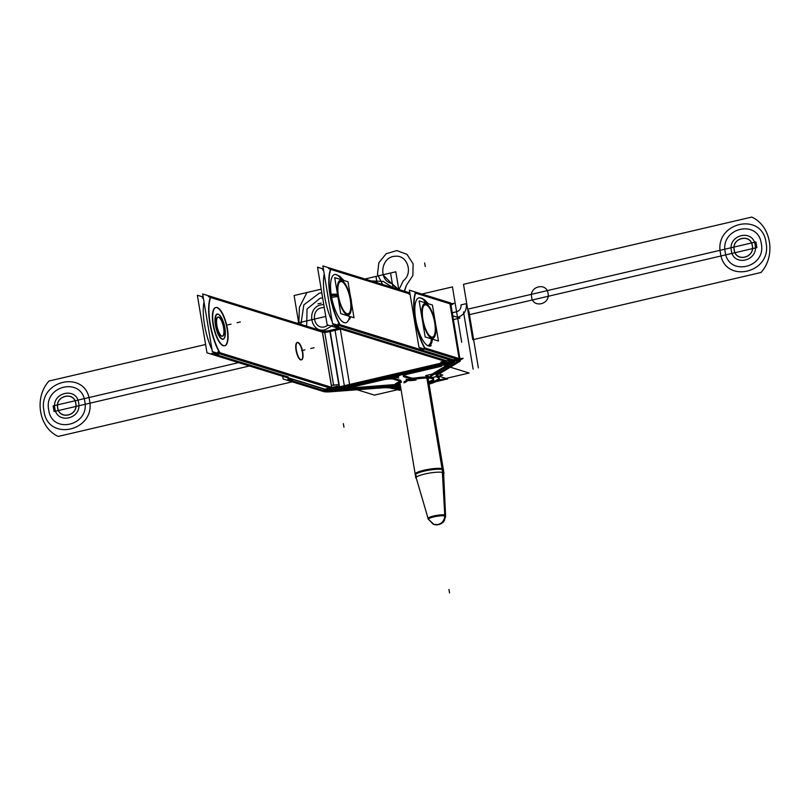 <?xml version="1.0" encoding="UTF-8"?>
<svg xmlns="http://www.w3.org/2000/svg" width="810" height="810" viewBox="0 0 810 810"><rect width="100%" height="100%" fill="white"/><g stroke="black" fill="none" stroke-linecap="round" stroke-linejoin="round"><path stroke-width="1.21" d="M427.498 378.078L442.675 468.777L427.498 378.078M442.837 469.729L443.323 472.645A14.276 2.551 -9.5 0 0 427.538 473.435A14.276 2.551 -9.5 0 0 415.834 477.961A14.276 2.551 -9.5 0 1 427.538 473.435A14.276 2.551 -9.5 0 1 443.323 472.645L442.837 469.729M416.36 478.497A14.276 2.551 -9.5 0 1 415.834 477.961A14.276 2.551 -9.5 0 0 416.36 478.497M426.89 378.078L442.685 472.453A14.276 2.551 -9.5 0 1 443.981 473.242A14.276 2.551 -9.5 0 1 443.667 473.931A14.276 2.551 -9.5 0 0 443.981 473.242A14.276 2.551 -9.5 0 0 442.685 472.453L426.89 378.078M442.361 472.382L444.811 515.929A8.748 1.559 -9.5 0 1 445.611 516.456A8.748 1.559 -9.5 0 1 445.551 516.669M442.149 468.615A14.377 2.572 -9.5 0 1 443.465 469.476L443.465 469.547M445.611 516.456L443.586 472.777M415.358 475.095A14.276 2.551 -9.5 0 1 426.465 470.63A14.276 2.551 -9.5 0 1 442.543 469.618A14.276 2.551 -9.5 0 1 443.505 470.387M415.125 474.285L415.105 474.225A14.377 2.572 -9.5 0 1 426.738 469.648A14.377 2.572 -9.5 0 1 442.797 468.818M442.979 472.524L445.206 516.051A8.748 1.559 -9.5 0 0 435.436 516.557A8.748 1.559 -9.5 0 0 428.358 519.342A8.748 1.559 -9.5 0 0 428.49 519.524M416.056 477.384L428.358 519.342M433.218 524.192A8.92 8.434 -67.5 0 0 433.249 524.202L434.606 524.637A8.92 8.07 -76.8 0 0 438.109 524.617L434.018 524.485L438.109 524.617C442.584 523.179 444.872 520 444.974 515.079C444.872 520 442.584 523.179 438.109 524.617A8.92 8.272 107.2 0 1 434.008 524.475A8.92 8.272 -72.8 0 0 438.109 524.617A8.92 8.272 -72.8 0 0 444.984 515.98A8.92 8.272 107.2 0 1 438.109 524.617A8.92 8.272 107.2 0 1 434.008 524.475L428.358 519.21L433.269 524.212A8.92 8.434 -67.5 0 0 438.109 524.617A8.92 8.272 -72.8 0 0 444.984 515.98A8.92 8.272 107.2 0 1 438.109 524.617A8.92 8.434 112.5 0 0 445.166 516.041M442.695 472.453L444.974 515.079A8.859 1.579 -9.5 0 0 433.664 516A8.859 1.579 -9.5 0 0 428.692 518.886A8.859 1.579 -9.5 0 1 433.664 516A8.859 1.579 -9.5 0 1 444.974 515.079A8.859 1.579 170.5 0 0 433.664 516A8.859 1.579 170.5 0 0 428.692 518.886C424.096 517.732 441.389 513.692 444.974 515.079L445.571 515.555C444.153 523.797 442.128 522.339 441.339 523.564L439.06 524.556L434.018 524.485M444.771 515.919A8.92 8.07 103.2 0 1 438.109 524.617A8.92 8.272 107.2 0 0 444.984 515.98M452.79 315.849L459.938 318.067L453.408 319.585M443.171 364.976L469.132 373.025L431.112 381.895M350.123 387.575L374.453 395.118L400.94 388.932M399.573 381.753A19.622 3.503 170.5 0 0 400.515 386.441A19.622 3.503 -9.5 0 1 396.151 385.925A19.622 3.503 170.5 0 0 400.515 386.441A19.622 3.503 -9.5 0 1 396.151 385.925A19.622 3.503 170.5 0 0 400.515 386.441A19.622 3.503 170.5 0 1 399.573 381.753A19.622 3.503 170.5 0 0 400.515 386.441A19.622 3.503 170.5 0 1 399.573 381.753M428.672 381.733A19.622 3.503 170.5 0 0 432.378 377.551A19.622 3.503 170.5 0 1 428.672 381.733A19.622 3.503 170.5 0 0 432.378 377.551A19.622 3.503 170.5 0 1 428.672 381.733A19.622 3.503 170.5 0 0 432.378 377.551A19.622 3.503 -9.5 0 1 428.672 381.733A19.622 3.503 170.5 0 0 432.378 377.551A19.622 3.503 -9.5 0 1 428.672 381.733A19.622 3.503 170.5 0 0 433.178 379.343M430.728 377.187A19.622 3.503 170.5 0 0 416.391 377.825A19.622 3.503 170.5 0 1 430.728 377.187A19.622 3.503 170.5 0 0 416.391 377.825A19.622 3.503 170.5 0 1 430.728 377.187L425.625 375.627L436.418 373.106L442.837 375.101L437.613 376.316A25.333 4.526 170.5 0 1 428.895 383.049A25.333 4.526 170.5 0 0 438.787 378.564M416.046 377.875A5.68 1.012 -9.5 0 1 411.358 377.986A5.68 1.012 170.5 0 0 416.046 377.875A5.68 1.012 -9.5 0 1 411.358 377.986A5.68 1.012 -9.5 0 0 416.046 377.875M411.247 377.946L403.785 375.637M403.653 375.597A8.566 1.529 -9.5 0 1 404.686 373.957A8.566 1.529 170.5 0 0 403.653 375.597A8.566 1.529 -9.5 0 1 404.686 373.957A8.566 1.529 -9.5 0 0 403.653 375.597M397.619 375.607A14.276 2.551 170.5 0 0 398.409 376.822A14.276 2.551 170.5 0 1 397.619 375.607A14.276 2.551 170.5 0 0 398.409 376.822A14.276 2.551 170.5 0 1 397.619 375.607M397.538 376.63A14.276 2.551 170.5 0 0 394.045 376.437A14.276 2.551 170.5 0 1 397.538 376.63A14.276 2.551 170.5 0 0 394.045 376.437A14.276 2.551 170.5 0 1 397.538 376.63M389.428 377.855A8.566 1.529 -9.5 0 1 393.002 378.007A8.566 1.529 -9.5 0 0 389.428 377.855M393.154 378.047L400.859 380.437M400.859 381.176A5.68 1.012 -9.5 0 1 399.806 381.662A5.68 1.012 170.5 0 0 400.859 381.176A5.68 1.012 -9.5 0 1 399.806 381.662A5.68 1.012 170.5 0 0 400.859 381.176M406.114 379.212A11.391 2.035 170.5 0 0 413.758 379.222A11.391 2.035 170.5 0 1 406.114 379.212A11.391 2.035 170.5 0 0 413.758 379.222A11.391 2.035 170.5 0 1 406.114 379.212M403.998 381.682A11.391 2.035 170.5 0 0 406.549 380.376A11.391 2.035 170.5 0 1 403.998 381.682A11.391 2.035 170.5 0 0 406.549 380.376A11.391 2.035 170.5 0 1 403.998 381.682A11.391 2.035 170.5 0 0 406.509 380.416M414.163 379.293A19.622 3.503 -9.5 0 1 433.735 379.576A19.622 3.503 -9.5 0 1 428.854 382.836A19.622 3.503 170.5 0 0 433.735 379.576A19.622 3.503 170.5 0 0 431.953 378.472M395.928 386.876A19.622 3.503 170.5 0 0 400.707 387.544A19.622 3.503 -9.5 0 1 395.027 386.056A19.622 3.503 -9.5 0 1 401.456 382.259M399.755 382.846A5.68 1.012 170.5 0 0 401.426 381.814A5.68 1.012 170.5 0 0 400.92 381.5M401.203 381.581L393.184 379.1M393.457 379.181A8.566 1.529 170.5 0 0 382.087 380.103M383.049 379.88L349.353 387.737M350.123 387.625L347.844 386.917M347.318 387.109L381.004 379.242M398.743 377.966A14.276 2.551 170.5 0 0 386.066 378.3M398.753 377.966A14.276 2.551 -9.5 0 1 397.639 377.217A14.276 2.551 -9.5 0 1 401.76 374.635M439.658 365.563L405.962 373.43M441.156 366.322L438.878 365.675M441.551 365.361L441.693 366.201L407.997 374.058M403.967 376.731A8.566 1.529 -9.5 0 1 403.269 376.275A8.566 1.529 -9.5 0 1 408.969 373.835M411.703 379.131L403.684 376.65M416.573 378.928A5.68 1.012 -9.5 0 1 411.429 379.039M416.026 380.042A11.391 2.035 -9.5 0 1 406.175 380.265M403.947 382.867A11.391 2.035 170.5 0 0 407.055 380.872A11.391 2.035 170.5 0 0 406.175 380.275M445.591 363.265A11.634 2.076 -9.5 0 0 448.598 362.445A11.634 2.076 -9.5 0 1 445.591 363.265A11.634 2.076 170.5 0 0 448.598 362.445A11.634 2.076 -9.5 0 1 445.591 363.265L337.294 388.547M338.671 328.364L330.045 330.379L339.684 387.99A5.812 1.043 170.5 0 1 331.837 388.628L322.188 331.017A5.812 1.043 170.5 0 0 330.045 330.379M339.157 386.775L329.923 331.563A5.812 1.043 -9.5 0 1 322.491 332.161L331.725 387.372L322.491 332.161A5.812 1.043 -9.5 0 0 329.923 331.563A5.812 1.043 -9.5 0 1 322.491 332.161A5.812 1.043 -9.5 0 0 329.923 331.563L339.157 386.775M340.787 329.022L330.227 331.482L340.787 329.022L330.227 331.482L340.787 329.022L330.227 331.482L328.03 330.804L322.37 332.12M442.999 360.703L443.131 361.513M446.644 361.837A5.812 1.043 -9.5 0 1 447.16 362.161A5.812 1.043 -9.5 0 1 443.192 363.842L442.999 362.738L339.501 386.886L442.999 362.738L339.501 386.886L442.999 362.738L440.802 362.05L449.884 359.934M339.36 388L338.803 384.669L331.381 385.266L331.938 388.597M331.756 387.555A5.812 1.043 170.5 0 0 339.188 386.957A5.812 1.043 170.5 0 1 331.756 387.555A5.812 1.043 170.5 0 0 339.188 386.957A5.812 1.043 170.5 0 1 331.756 387.555A5.812 1.043 170.5 0 0 339.188 386.957M333.629 385.408L324.83 332.839L333.629 385.408M324.8 332.707L324.648 331.786L324.8 332.707M334.287 389.397L212.331 351.591L202.692 293.979L322.188 331.017L202.692 293.979L212.331 351.591L334.287 389.397M331.644 387.524L220.036 352.927M210.337 297.402A35.681 11.745 -103.1 0 0 219.49 352.583A35.681 11.745 -103.1 0 1 210.337 297.402A35.681 11.745 76.9 0 0 219.49 352.583A35.681 11.745 -103.1 0 1 210.337 297.402A35.681 11.745 76.9 0 0 219.307 352.269M210.59 297.483L322.38 332.13M297.199 342.529A8.92 2.936 76.9 0 0 296.035 350.224A8.92 2.936 76.9 0 0 301.249 359.903A8.92 2.936 76.9 0 0 302.413 352.198A8.92 2.936 76.9 0 0 297.776 342.559A8.92 2.936 76.9 0 0 296.035 350.224A8.92 2.936 76.9 0 0 300.672 359.863A8.92 2.936 76.9 0 0 302.413 352.198A8.92 2.936 76.9 0 0 298.525 343.005M224.694 345.748A19.622 6.46 76.9 0 0 227.104 328.87A19.622 6.46 76.9 0 0 216.898 307.638A19.622 6.46 76.9 0 0 213.05 324.486A19.622 6.46 76.9 0 0 223.256 345.718A19.622 6.46 76.9 0 0 227.104 328.87A19.622 6.46 76.9 0 0 215.865 307.527M218.234 314.229A12.93 4.253 76.9 0 0 215.45 325.235A12.93 4.253 -103.1 0 1 217.981 314.128A12.93 4.253 -103.1 0 1 224.704 328.121A12.93 4.253 -103.1 0 1 222.173 339.228A12.93 4.253 -103.1 0 1 215.45 325.235A12.93 4.253 76.9 0 0 223.935 338.651A12.93 4.253 76.9 0 0 224.704 328.121A12.93 4.253 76.9 0 0 219.672 315.363M222.456 336.18A9.811 3.23 76.9 0 0 223.59 327.767A9.811 3.23 76.9 0 0 217.849 317.125A9.811 3.23 76.9 0 0 216.564 325.59A9.811 3.23 76.9 0 0 221.667 336.201A9.811 3.23 76.9 0 0 223.59 327.767A9.811 3.23 76.9 0 0 218.487 317.156A9.811 3.23 76.9 0 0 216.564 325.59A9.811 3.23 76.9 0 0 222.304 336.231M328.344 389.569L332.07 388.709M211.694 353.423L215.43 352.552M334.317 388.182L217.677 352.026M329.822 388.01L326.41 388.81A11.634 2.076 170.5 0 0 332.869 388.952A11.634 2.076 -9.5 0 1 326.41 388.81L329.822 388.01L326.41 388.81A11.634 2.076 170.5 0 0 332.869 388.952A11.634 2.076 -9.5 0 1 326.41 388.81A11.634 2.076 -9.5 0 0 332.869 388.952M288.238 376.974L216.078 354.608M217.667 353.241L213.941 354.112M341.709 387.565L337.304 386.198L325.974 388.841M447.606 362.86L446.816 362.617M445.277 362.141L336.98 387.403M454.835 361.169L456.536 360.774L452.132 359.407M454.45 361.24A8.566 1.529 170.5 0 1 454.633 361.493A8.566 1.529 170.5 0 1 453.863 362.313L453.721 361.432L452.729 361.665M336.251 326.572L446.593 360.774L450.006 359.974L446.593 360.774L336.251 326.572L446.593 360.774L450.006 359.974L446.593 360.774L336.251 326.572L446.593 360.774L450.006 359.974M452.385 360.713A11.634 2.076 -9.5 0 1 449.064 362.293A11.634 2.076 170.5 0 0 452.385 360.713A11.634 2.076 -9.5 0 1 449.064 362.293A11.634 2.076 -9.5 0 0 452.385 360.713M443.323 362.657A5.812 1.043 170.5 0 0 446.259 361.716A5.812 1.043 170.5 0 1 443.323 362.657A5.812 1.043 170.5 0 0 446.259 361.716A5.812 1.043 170.5 0 1 443.323 362.657M335.603 324.516L331.877 325.387M337.851 323.99L454.491 360.146M452.243 360.673L448.517 361.533M334.429 326.005L337.851 325.205L334.429 326.005M340.22 324.891L451.94 359.518M327.159 324.8L317.52 267.189L323.382 269.011L317.52 267.189L327.159 324.8L449.115 362.607L327.159 324.8M324.213 273.952A35.681 11.745 76.9 0 0 332.201 321.671A35.681 11.745 -103.1 0 1 324.213 273.952A35.681 11.745 76.9 0 0 332.201 321.671A35.681 11.745 -103.1 0 1 324.213 273.952A35.681 11.745 76.9 0 0 332.201 321.671M333.224 323.777A35.681 11.745 76.9 0 0 333.831 324.932A35.681 11.745 -103.1 0 1 333.224 323.777A35.681 11.745 76.9 0 0 333.831 324.932A35.681 11.745 76.9 0 1 333.224 323.777M442.645 360.602L442.807 361.584M409.992 293.827L328.587 268.596M323.514 269.781L322.603 269.993M409.9 293.969L330.763 269.447M332.515 323.554L322.876 265.943L409.84 292.906L322.876 265.943L332.515 323.554L454.471 361.361L332.515 323.554M330.51 269.365A35.681 11.745 76.9 0 0 339.663 324.547A35.681 11.745 76.9 0 1 330.51 269.365A35.681 11.745 76.9 0 0 339.663 324.547A35.681 11.745 76.9 0 1 330.51 269.365A35.681 11.745 76.9 0 0 335.218 314.867M349.626 319.14L350.73 316.74L347.065 322.157A24.756 8.151 -103.1 0 1 331.391 295.873A7.604 1.367 -9.5 0 1 337.719 295.62A7.604 1.367 170.5 0 0 331.391 295.873A24.756 8.151 -103.1 0 0 340.939 320.213A24.756 8.151 -103.1 0 0 349.596 316.386A24.756 8.151 -103.1 0 1 340.939 320.213A24.756 8.151 -103.1 0 1 331.391 295.873A24.756 8.151 -103.1 0 1 332.444 276.281A24.756 8.151 -103.1 0 1 341.557 279.754A24.756 8.151 -103.1 0 0 332.444 276.281A24.756 8.151 -103.1 0 0 331.391 295.873A24.756 8.151 -103.1 0 1 335.958 274.539M451.99 360.592A11.634 2.076 -9.5 0 1 452.901 361.209A11.634 2.076 -9.5 0 1 445.247 364.49M447.667 363.933L339.37 389.195M326.47 389.873A11.634 2.076 170.5 0 0 341.79 388.628M328.941 390.643L206.985 352.836L197.346 295.225L203.199 297.037L197.346 295.225L206.985 352.836L328.941 390.643M213.658 352.957A35.681 11.745 -103.1 0 1 213.05 351.813A35.681 11.745 -103.1 0 0 213.658 352.957A35.681 11.745 -103.1 0 1 213.05 351.813A35.681 11.745 -103.1 0 0 213.658 352.957M212.007 349.677A35.681 11.745 -103.1 0 1 204.029 302.019A35.681 11.745 -103.1 0 0 212.007 349.677A35.681 11.745 -103.1 0 1 204.029 302.019A35.681 11.745 -103.1 0 0 212.007 349.677M202.429 298.019L203.33 297.817M208.403 296.632L325.043 332.788M327.716 332.009L340.666 328.992M210.904 296.693A35.681 11.745 76.9 0 0 220.431 353.585M219.49 353.808L214.447 354.983M216.786 324.921A9.811 3.23 76.9 0 0 222.618 336.16A9.811 3.23 76.9 0 0 223.793 327.098M223.995 328.293A9.811 3.23 76.9 0 0 218.163 317.054A9.811 3.23 76.9 0 0 216.989 326.116M296.45 350.7A8.92 2.936 -103.1 0 1 297.513 342.448A8.92 2.936 -103.1 0 1 302.818 352.674M302.636 351.58A8.92 2.936 -103.1 0 1 301.563 359.822A8.92 2.936 -103.1 0 1 296.268 349.606M334.631 326.946L339.663 325.772M340.605 325.559A35.681 11.745 -103.1 0 1 331.087 268.657M350.264 299.538A16.524 5.437 -103.1 0 1 347.034 313.713A16.524 5.437 -103.1 0 1 338.438 295.842A16.524 5.437 -103.1 0 1 341.678 281.657A16.524 5.437 -103.1 0 1 350.264 299.538A16.524 5.437 -103.1 0 1 347.034 313.713A16.524 5.437 -103.1 0 1 338.438 295.842A16.524 5.437 -103.1 0 1 341.678 281.657A16.524 5.437 -103.1 0 1 350.264 299.538A16.524 5.437 -103.1 0 1 347.034 313.713A16.524 5.437 -103.1 0 1 338.438 295.842A16.524 5.437 -103.1 0 1 341.678 281.657A16.524 5.437 -103.1 0 1 350.264 299.538A16.524 5.437 -103.1 0 1 347.034 313.713A16.524 5.437 -103.1 0 1 338.438 295.842A16.524 5.437 -103.1 0 1 341.678 281.657A16.524 5.437 -103.1 0 1 350.264 299.538A16.524 5.437 -103.1 0 1 347.034 313.713A16.524 5.437 -103.1 0 1 338.438 295.842A16.524 5.437 -103.1 0 1 341.678 281.657A16.524 5.437 -103.1 0 1 350.264 299.538M340.716 313.612L334.702 277.607L347.986 281.758L354 317.763L340.716 313.612M350.74 299.68A17.84 5.872 76.9 0 0 341.466 280.382A17.84 5.872 76.9 0 0 337.973 295.69A17.84 5.872 76.9 0 0 347.247 314.999A17.84 5.872 76.9 0 0 350.74 299.68A17.84 5.872 76.9 0 0 341.466 280.382A17.84 5.872 76.9 0 0 337.973 295.69A17.84 5.872 76.9 0 0 347.247 314.999A17.84 5.872 76.9 0 0 350.74 299.68A17.84 5.872 76.9 0 0 341.466 280.382A17.84 5.872 76.9 0 0 337.973 295.69A17.84 5.872 76.9 0 0 347.247 314.999A17.84 5.872 76.9 0 0 350.74 299.68A17.84 5.872 76.9 0 0 341.466 280.382A17.84 5.872 76.9 0 0 337.973 295.69A17.84 5.872 76.9 0 0 347.247 314.999A17.84 5.872 76.9 0 0 350.74 299.68A17.84 5.872 76.9 0 0 341.466 280.382A17.84 5.872 76.9 0 0 337.973 295.69A17.84 5.872 76.9 0 0 347.247 314.999A17.84 5.872 76.9 0 0 350.74 299.68M331.654 297.392A7.604 0.921 -10.7 0 1 337.902 296.754M350.244 295.245L351.439 301.31A7.604 1.802 171.8 0 0 351.186 300.935M351.246 300.065A7.604 1.367 170.5 0 0 351.003 299.791A7.604 1.367 -9.5 0 1 351.246 300.065L351.024 298.809A7.604 0.921 169.3 0 0 350.811 298.647M331.158 294.374A7.604 1.802 -8.2 0 1 337.527 294.496M213.577 325.61A19.622 6.46 -103.1 0 1 215.936 307.496A19.622 6.46 -103.1 0 1 227.6 329.994M215.622 307.567A19.622 6.46 76.9 0 0 213.05 324.486A19.622 6.46 76.9 0 0 224.532 345.789M227.205 327.604A19.622 6.46 -103.1 0 1 224.846 345.718A19.622 6.46 -103.1 0 1 213.182 323.22M215.916 325.974A12.737 4.192 -103.1 0 1 218.528 314.361A12.737 4.192 -103.1 0 1 225.018 328.819M224.755 327.26A12.737 4.192 -103.1 0 1 224.137 338.418A12.737 4.192 -103.1 0 1 215.652 324.425M288.37 377.794L329.528 390.552L288.37 377.794M293.392 379.617L288.917 380.659M287.722 379.576L290.881 378.837M323.686 390.724L326.835 389.985M291.57 379.06L288.421 379.789M290.547 380.285L323.19 390.4M326.147 389.772L323.301 390.44A14.276 2.551 170.5 0 0 330.47 390.683L381.287 386.785M322.866 390.471L326.43 389.64M330.784 390.673L331.371 390.541M328.627 390.268A8.566 1.529 170.5 0 0 333.345 390.43L333.285 390.045M324.283 391.777L283.125 379.019L282.67 376.296M287.732 377.865A35.681 11.745 76.9 0 0 288.542 379.384A35.681 11.745 -103.1 0 1 287.732 377.865A35.681 11.745 76.9 0 0 288.542 379.384A35.681 11.745 -103.1 0 1 287.732 377.865M323.372 391.493A14.276 2.551 170.5 0 0 330.966 391.757M323.301 390.44A14.276 2.551 170.5 0 0 330.47 390.683A14.276 2.551 170.5 0 1 323.301 390.44A14.276 2.551 170.5 0 0 330.47 390.683A14.276 2.551 170.5 0 1 323.301 390.44M329.64 391.858L382.431 387.838M329.316 390.835L329.913 390.501M382.249 386.745A19.268 3.442 -9.5 0 1 390.39 387.008A19.268 3.442 -9.5 0 0 382.249 386.745A19.268 3.442 -9.5 0 1 390.39 387.008A19.268 3.442 170.5 0 0 382.249 386.745L382.31 386.704M341.921 388.597L384.77 385.337M383.616 385.499L341.486 388.699M332.019 390.531L384.811 386.522M396.475 387.069A24.978 4.465 170.5 0 0 383.454 386.623M395.756 385.813A24.978 4.465 170.5 0 0 386.856 385.307M383.231 387.798L378.553 388.162L380.983 386.805M391.027 387.21L394.591 386.937M396.292 385.995L399.492 384.213L383.454 385.438M394.956 385.641A24.978 4.465 170.5 0 0 384.628 385.418A24.978 4.465 170.5 0 1 394.956 385.641A24.978 4.465 170.5 0 0 384.628 385.418A24.978 4.465 170.5 0 1 394.956 385.641M393.589 386.522L390.906 387.15A25.333 4.526 170.5 0 0 400.737 387.757A25.333 4.526 170.5 0 1 390.906 387.15A25.333 4.526 170.5 0 0 400.737 387.757A25.333 4.526 170.5 0 1 390.906 387.15L393.589 386.522L390.906 387.15A25.333 4.526 170.5 0 0 400.737 387.757M389.792 387.312L400.251 384.871M394.683 388.83L399.219 390.228L401.082 389.792M435.861 381.682L447.667 378.928L438.24 376.002M436.418 376.528L432.246 377.5A24.978 4.465 170.5 0 1 432.003 374.382A24.978 4.465 170.5 0 0 430.576 376.265M433.552 378.472A19.622 3.503 170.5 0 0 433.006 377.825M390.562 388.061A25.333 4.526 170.5 0 0 400.92 388.861M429.077 384.153A25.333 4.526 170.5 0 0 439.364 378.634A25.333 4.526 170.5 0 0 437.056 377.217M439.182 377.531A25.333 4.526 170.5 0 0 438.504 376.711M437.957 374.676A19.268 3.442 170.5 0 0 436.387 376.427A19.268 3.442 170.5 0 0 437.805 377.419M434.332 374.169L437.208 373.916A19.268 3.442 -9.5 0 0 437.491 376.285A19.268 3.442 -9.5 0 1 437.208 373.936A19.268 3.442 170.5 0 0 437.491 376.285A19.268 3.442 -9.5 0 1 437.208 373.936A19.268 3.442 170.5 0 0 436.205 375.324M436.438 376.589L432.257 377.571M434.757 373.906L437.633 373.663L434.757 373.906L437.633 373.663L434.757 373.906L437.633 373.663L458.895 360.774L455.21 361.088M432.763 375.121A24.978 4.465 170.5 0 0 430.758 377.369A24.978 4.465 170.5 0 0 432.56 378.645M432.186 375.465L454.43 361.979M432.429 374.109L453.094 361.584M459.766 360.399L456.293 360.703M431.69 374.392L450.704 362.86M455.666 360.976L459.027 360.693A14.276 2.551 170.5 0 0 459.128 358.749L424.987 348.168M460.201 360.136L463.178 358.334L455.19 359.022L453.721 359.903M457.215 359.194L453.914 359.964M450.998 305.178L453.985 303.375L449.763 303.73M459.189 359.812L459.189 359.812A14.276 2.551 170.5 0 1 460.272 360.551A14.276 2.551 170.5 0 1 459.078 361.867L458.895 360.774L437.633 373.663L458.895 360.774M459.3 359.782L458.743 356.451M459.574 356.906L450.795 303.963M450.694 303.851L450.542 302.93L409.384 290.172L418.952 347.338L460.11 360.096L459.918 358.941M459.898 358.81L450.714 303.983M415.358 293.068A35.681 11.745 76.9 0 0 424.44 347.824A35.681 11.745 -103.1 0 1 415.358 293.068A35.681 11.745 76.9 0 0 424.44 347.824A35.681 11.745 -103.1 0 1 415.358 293.068A35.681 11.745 76.9 0 0 420.167 338.479M415.621 293.149L449.935 303.791L459.098 358.567L449.935 303.791L415.621 293.149L449.935 303.791L415.621 293.149L449.935 303.791L459.098 358.567L449.935 303.791M431.244 345.566A24.766 8.151 -103.1 0 1 428.561 346.002A24.766 8.151 -103.1 0 1 415.672 319.251A24.766 8.151 -103.1 0 1 420.501 297.928A24.766 8.151 76.9 0 0 415.672 319.251A24.766 8.151 76.9 0 0 428.561 346.002A7.492 6.946 -72.9 0 0 431.791 338.965A7.492 6.946 107.1 0 1 428.561 346.002A24.766 8.151 -103.1 0 1 415.773 319.798A24.766 8.151 -103.1 0 1 420.106 297.837L421.2 298.1A7.492 6.946 107.1 0 1 425.736 302.96A7.492 6.946 -72.9 0 0 421.2 298.1L424.491 299.761L428.368 303.76L424.207 299.568L419.651 297.756L422.567 298.627A7.492 6.855 114.9 0 1 426.151 303.082M419.499 350.203L424.46 349.039M425.371 348.826A35.681 11.745 -103.1 0 1 415.925 292.359M454.856 361.321L454.663 360.166L454.856 361.321M457.903 359.407L454.612 360.177M460.141 358.891L424.187 347.743M421.949 348.27L418.649 349.039M422.638 348.482L419.347 349.252L422.638 348.482M450.937 303.932L414.983 292.785M410.012 293.939L409.101 294.151M426.111 304.945A16.524 5.437 -103.1 0 1 434.707 322.785A16.524 5.437 -103.1 0 1 431.487 337.011A16.524 5.437 -103.1 0 1 422.891 319.16A16.524 5.437 -103.1 0 1 426.111 304.945A16.524 5.437 -103.1 0 1 434.707 322.785A16.524 5.437 -103.1 0 1 431.487 337.011A16.524 5.437 -103.1 0 1 422.891 319.16A16.524 5.437 -103.1 0 1 426.111 304.945A16.524 5.437 -103.1 0 1 434.707 322.785A16.524 5.437 -103.1 0 1 431.487 337.011A16.524 5.437 -103.1 0 1 422.891 319.16A16.524 5.437 -103.1 0 1 426.111 304.945A16.524 5.437 -103.1 0 1 434.707 322.785A16.524 5.437 -103.1 0 1 431.487 337.011A16.524 5.437 -103.1 0 1 422.891 319.16A16.524 5.437 -103.1 0 1 426.111 304.945A16.524 5.437 -103.1 0 1 434.707 322.785A16.524 5.437 -103.1 0 1 431.487 337.011A16.524 5.437 -103.1 0 1 422.891 319.16A16.524 5.437 -103.1 0 1 426.111 304.945M419.134 300.925L432.418 305.005L438.463 341.02L425.169 336.94L419.134 300.925M431.7 338.286A17.84 5.872 76.9 0 0 435.173 322.927A17.84 5.872 76.9 0 0 425.898 303.659A17.84 5.872 76.9 0 0 422.415 319.018A17.84 5.872 76.9 0 0 431.7 338.286A17.84 5.872 76.9 0 0 435.173 322.927A17.84 5.872 76.9 0 0 425.898 303.659A17.84 5.872 76.9 0 0 422.415 319.018A17.84 5.872 76.9 0 0 431.7 338.286A17.84 5.872 76.9 0 0 435.173 322.927A17.84 5.872 76.9 0 0 425.898 303.659A17.84 5.872 76.9 0 0 422.415 319.018A17.84 5.872 76.9 0 0 431.7 338.286A17.84 5.872 76.9 0 0 435.173 322.927A17.84 5.872 76.9 0 0 425.898 303.659A17.84 5.872 76.9 0 0 422.415 319.018A17.84 5.872 76.9 0 0 431.7 338.286A17.84 5.872 76.9 0 0 435.173 322.927A17.84 5.872 76.9 0 0 425.898 303.659A17.84 5.872 76.9 0 0 422.415 319.018A17.84 5.872 76.9 0 0 431.7 338.286M419.955 297.807A7.492 7.017 98 0 1 425.321 302.829M428.004 345.789A7.492 6.855 -65.1 0 0 431.365 338.843M429.118 346.133A7.492 7.017 -82 0 0 432.196 339.096M437.39 375.02L459.634 361.533M391.21 388.284A19.268 3.442 170.5 0 0 381.105 387.939M390.39 387.008A19.268 3.442 170.5 0 0 383.738 386.674M442.382 468.686L427.224 378.078M416.3 475.743A14.276 2.551 -9.5 0 1 424.318 471.106A14.276 2.551 -9.5 0 1 442.543 469.618A14.276 2.551 170.5 0 0 424.318 471.106A14.276 2.551 170.5 0 0 416.3 475.743A14.276 2.551 -9.5 0 1 424.318 471.106A14.276 2.551 -9.5 0 1 442.543 469.618M448.963 589.457L449.54 592.92L448.963 589.457M382.563 284.442L377.48 274.357L378.847 262.744L386.167 253.743L396.829 250.584L407.025 254.391L413.1 263.797L412.897 275.451L406.478 285.191L404.514 291.246L406.478 285.191L404.433 290.78L406.478 285.191L412.897 275.451L413.1 263.797L407.025 254.391L396.829 250.584L386.167 253.743L378.847 262.744L377.48 274.357L382.563 284.442L377.48 274.357L378.847 262.744L386.167 253.743L396.829 250.584L407.025 254.391L413.1 263.797L412.897 275.451L406.478 285.191L412.897 275.451L413.1 263.797L407.025 254.391L396.829 250.584L386.167 253.743L378.847 262.744L377.48 274.357L382.563 284.442M403.289 280.786C413.525 273.132 407.288 254.542 395.077 256.284C380.852 256.588 377.946 280.584 391.777 283.48L398.419 289.362L391.777 283.48C377.946 280.584 380.852 256.588 395.077 256.284C407.288 254.542 413.525 273.132 403.289 280.786C413.525 273.132 407.288 254.542 395.077 256.284C380.852 256.588 377.946 280.584 391.777 283.48C377.946 280.584 380.852 256.588 395.077 256.284C407.288 254.542 413.525 273.132 403.289 280.786L399.026 289.545L403.289 280.786M377.055 282.741L375.992 276.412L395.806 271.785L398.763 289.464L395.806 271.785L398.763 289.464L395.806 271.785L398.763 289.464L395.806 271.785L398.763 289.464L395.806 271.785L398.763 289.464L395.806 271.785L398.763 289.464L395.806 271.785L398.763 289.464L395.806 271.785L398.763 289.464L395.806 271.785L398.763 289.464L395.806 271.785L398.763 289.464L395.806 271.785L398.763 289.464L395.806 271.785L398.763 289.464L395.806 271.785L398.763 289.464L395.806 271.785L398.763 289.464L395.806 271.785L364.956 278.984L395.806 271.785L364.956 278.984L395.806 271.785L364.956 278.984L395.806 271.785L364.956 278.984L395.806 271.785L375.992 276.412L377.055 282.741M393.012 287.682L390.552 273.01L393.012 287.682M216.564 325.59A9.811 3.23 76.9 0 0 221.667 336.201A9.811 3.23 76.9 0 0 223.59 327.767A9.811 3.23 76.9 0 0 218.487 317.156A9.811 3.23 76.9 0 0 216.564 325.59A9.811 3.23 76.9 0 0 221.667 336.201A9.811 3.23 76.9 0 0 223.59 327.767A9.811 3.23 76.9 0 0 218.487 317.156A9.811 3.23 76.9 0 0 216.564 325.59A9.811 3.23 76.9 0 0 221.667 336.201A9.811 3.23 76.9 0 0 223.59 327.767A9.811 3.23 76.9 0 0 218.487 317.156A9.811 3.23 76.9 0 0 216.564 325.59M302.413 352.198A8.92 2.936 76.9 0 0 297.776 342.559A8.92 2.936 76.9 0 0 296.035 350.224A8.92 2.936 76.9 0 0 300.672 359.863A8.92 2.936 76.9 0 0 302.413 352.198A8.92 2.936 76.9 0 0 297.776 342.559A8.92 2.936 76.9 0 0 296.035 350.224A8.92 2.936 76.9 0 0 300.672 359.863A8.92 2.936 76.9 0 0 302.413 352.198A8.92 2.936 76.9 0 0 297.776 342.559A8.92 2.936 76.9 0 0 296.035 350.224A8.92 2.936 76.9 0 0 300.672 359.863A8.92 2.936 76.9 0 0 302.413 352.198M227.104 328.87A19.622 6.46 76.9 0 0 216.898 307.638A19.622 6.46 76.9 0 0 213.05 324.486A19.622 6.46 76.9 0 0 223.256 345.718A19.622 6.46 76.9 0 0 227.104 328.87A19.622 6.46 76.9 0 0 216.898 307.638A19.622 6.46 76.9 0 0 213.05 324.486A19.622 6.46 76.9 0 0 223.256 345.718A19.622 6.46 76.9 0 0 227.104 328.87A19.622 6.46 76.9 0 0 216.898 307.638A19.622 6.46 76.9 0 0 213.05 324.486A19.622 6.46 76.9 0 0 223.256 345.718A19.622 6.46 76.9 0 0 227.104 328.87M224.704 328.121A12.93 4.253 76.9 0 0 217.981 314.128A12.93 4.253 76.9 0 0 215.45 325.235A12.93 4.253 76.9 0 0 222.173 339.228A12.93 4.253 76.9 0 0 224.704 328.121A12.93 4.253 -103.1 0 1 222.173 339.228A12.93 4.253 -103.1 0 1 215.45 325.235A12.93 4.253 -103.1 0 1 217.981 314.128A12.93 4.253 -103.1 0 1 224.704 328.121A12.93 4.253 76.9 0 0 217.981 314.128A12.93 4.253 76.9 0 0 215.45 325.235A12.93 4.253 76.9 0 0 222.173 339.228A12.93 4.253 76.9 0 0 224.704 328.121M337.719 295.62A7.604 1.367 170.5 0 0 331.391 295.873A24.756 8.151 -103.1 0 1 332.444 276.281A24.756 8.151 -103.1 0 1 341.557 279.754A24.756 8.151 -103.1 0 0 332.444 276.281A24.756 8.151 -103.1 0 0 331.391 295.873A7.604 1.367 -9.5 0 1 337.719 295.62A7.604 1.367 170.5 0 0 331.391 295.873A24.756 8.151 -103.1 0 0 340.939 320.213A24.756 8.151 -103.1 0 0 349.596 316.386A24.756 8.151 -103.1 0 1 340.939 320.213A24.756 8.151 -103.1 0 1 331.391 295.873M442.999 362.738L339.501 386.886M421.858 294.04L452.436 286.912L461.7 342.306L452.436 286.912L461.7 342.306L452.436 286.912L421.858 294.04M343.936 427.123L343.359 423.66L343.936 427.123M339.37 388.061L329.731 330.45M292.218 381.844L58.259 436.418C38.829 427.781 33.797 397.74 48.985 381.024L205.598 344.493L48.985 381.024C33.797 397.74 38.829 427.781 58.259 436.418C38.829 427.781 33.797 397.74 48.985 381.024C33.797 397.74 38.829 427.781 58.259 436.418L292.218 381.844M296.926 323.19L325.762 316.457L296.926 323.19M84.797 401.476C81.82 376.64 43.497 385.54 48.701 409.85C51.668 434.686 90.001 425.787 84.797 401.476C81.82 376.64 43.497 385.54 48.701 409.85C51.668 434.686 90.001 425.787 84.797 401.476M54.857 408.422C51.425 392.404 76.687 386.532 78.641 402.904C82.073 418.922 56.811 424.784 54.857 408.422C51.425 392.404 76.687 386.532 78.641 402.904C82.073 418.922 56.811 424.784 54.857 408.422M57.723 407.764C59.221 420.177 78.378 415.712 75.765 403.562C74.267 391.149 55.11 395.614 57.723 407.764C59.221 420.177 78.378 415.712 75.765 403.562C74.267 391.149 55.11 395.614 57.723 407.764C59.221 420.177 78.378 415.712 75.765 403.562C74.267 391.149 55.11 395.614 57.723 407.764C59.221 420.177 78.378 415.712 75.765 403.562C74.267 391.149 55.11 395.614 57.723 407.764M249.399 365.988L54.098 411.541L53.146 405.901L238.606 362.637L53.146 405.901L238.606 362.637L53.146 405.901L54.098 411.541L53.146 405.901L54.098 411.541L249.399 365.988M452.274 312.792L456.597 311.779L457.539 317.429L456.597 311.779C459.786 310.696 461.255 308.397 461.001 304.894L466.347 303.649C466.864 310.645 463.927 315.242 457.539 317.429L456.597 311.779C459.786 310.696 461.255 308.397 461.001 304.894L466.347 303.649C466.864 310.645 463.927 315.242 457.539 317.429L456.597 311.779C459.786 310.696 461.255 308.397 461.001 304.894L466.347 303.649C466.864 310.645 463.927 315.242 457.539 317.429C463.927 315.242 466.864 310.645 466.347 303.649L461.001 304.894C461.255 308.397 459.786 310.696 456.597 311.779L457.539 317.429L456.597 311.779L452.274 312.792M468.615 314.847L467.664 309.197L755.902 241.957L756.854 247.607L468.615 314.847L467.664 309.197L755.902 241.957L756.854 247.607L468.615 314.847L467.664 309.197L755.902 241.957L756.854 247.607L468.615 314.847L467.664 309.197L755.902 241.957L756.854 247.607L468.615 314.847M472.777 339.724L463.502 284.32L751.741 217.08C771.171 225.717 776.203 255.768 761.015 272.474L472.777 339.724L463.502 284.32L751.741 217.08C771.171 225.717 776.203 255.768 761.015 272.474L472.777 339.724L463.502 284.32L751.741 217.08C771.171 225.717 776.203 255.768 761.015 272.474L472.777 339.724L463.502 284.32L751.741 217.08C771.171 225.717 776.203 255.768 761.015 272.474L472.777 339.724M548.046 293.382C546.679 282.093 529.264 286.163 531.644 297.209C533 308.488 550.415 304.428 548.046 293.382C546.679 282.093 529.264 286.163 531.644 297.209C533 308.488 550.415 304.428 548.046 293.382C546.679 282.093 529.264 286.163 531.644 297.209C533 308.488 550.415 304.428 548.046 293.382C546.679 282.093 529.264 286.163 531.644 297.209C533 308.488 550.415 304.428 548.046 293.382M761.299 243.618C758.281 218.791 719.958 227.772 725.213 252.072C728.231 276.888 766.543 267.908 761.299 243.618C758.281 218.791 719.958 227.772 725.213 252.072C728.231 276.888 766.543 267.908 761.299 243.618M731.359 250.624C727.906 234.617 753.158 228.693 755.143 245.055C758.606 261.073 733.354 266.986 731.359 250.624C727.906 234.617 753.158 228.693 755.143 245.055C758.606 261.073 733.354 266.986 731.359 250.624M734.235 249.946C735.733 262.359 754.89 257.894 752.277 245.734C750.779 233.32 731.622 237.796 734.235 249.946C735.733 262.359 754.89 257.894 752.277 245.734C750.779 233.32 731.622 237.796 734.235 249.946C735.733 262.359 754.89 257.894 752.277 245.734C750.779 233.32 731.622 237.796 734.235 249.946C735.733 262.359 754.89 257.894 752.277 245.734C750.779 233.32 731.622 237.796 734.235 249.946M424.663 262.966L425.24 266.429L424.663 262.966M766.017 242.504C762.21 211.187 713.863 222.517 720.485 253.176C724.302 284.492 772.639 273.162 766.017 242.504C762.21 211.187 713.863 222.517 720.485 253.176C724.302 284.492 772.639 273.162 766.017 242.504M734.144 249.976C731.501 237.715 750.84 233.179 752.358 245.703C755.011 257.975 735.672 262.501 734.144 249.976C731.501 237.715 750.84 233.179 752.358 245.703C755.011 257.975 735.672 262.501 734.144 249.976M89.515 400.373C85.769 369.046 37.412 380.275 43.973 410.953C47.719 442.28 96.086 431.052 89.515 400.373C85.769 369.046 37.412 380.275 43.973 410.953C47.719 442.28 96.086 431.052 89.515 400.373M57.642 407.774C55.009 395.503 74.358 391.017 75.856 403.552C78.479 415.824 59.14 420.309 57.642 407.774C55.009 395.503 74.358 391.017 75.856 403.552C78.479 415.824 59.14 420.309 57.642 407.774M227.731 324.891L231.012 324.121L227.731 324.891M331.28 295.204A7.604 1.559 -8.9 0 1 337.628 295.123M317.925 303.851L321.205 303.092L317.925 303.851M237.057 322.714L240.337 321.955L237.057 322.714M428.895 383.049A25.333 4.526 170.5 0 0 437.613 376.316A25.333 4.526 170.5 0 1 428.895 383.049A25.333 4.526 170.5 0 0 437.613 376.316M432.003 374.382A24.978 4.465 170.5 0 0 432.246 377.5A24.978 4.465 170.5 0 1 432.003 374.382A24.978 4.465 170.5 0 0 432.246 377.5M459.027 360.693A14.276 2.551 170.5 0 0 459.128 358.749A14.276 2.551 170.5 0 1 459.027 360.693A14.276 2.551 170.5 0 0 459.128 358.749M420.501 297.928A24.766 8.151 76.9 0 0 415.672 319.251A24.766 8.151 76.9 0 0 428.561 346.002A7.492 6.946 -72.9 0 0 431.791 338.965A7.492 6.946 107.1 0 1 428.561 346.002A24.766 8.151 76.9 0 1 415.672 319.251A24.766 8.151 76.9 0 1 420.501 297.928M425.736 302.96A7.492 6.946 -72.9 0 0 421.159 298.09A7.492 6.946 107.1 0 1 425.736 302.96A7.492 6.946 -72.9 0 0 421.159 298.09M382.948 274.792L396.991 288.917L382.948 274.792L396.991 288.917L382.948 274.792L364.956 278.984L382.948 274.792M298.829 323.777L294.101 295.518L321.195 289.19L294.101 295.518L321.195 289.19L294.101 295.518L298.829 323.777L294.101 295.518L298.829 323.777L299.417 307.274L306.95 292.521L321.195 289.19L306.95 292.521L321.195 289.19L306.95 292.521L299.417 307.274L298.839 323.777L299.417 307.274L306.95 292.521L299.417 307.274L298.839 323.777M344.483 386.633L334.925 329.478M371.77 280.979L383.231 281.394L392.86 287.641L383.231 281.394L371.77 280.979M349.738 385.408L340.271 328.87M364.956 278.984L395.806 271.785L364.956 278.984M396.151 385.925A19.622 3.503 170.5 0 0 400.515 386.441M473.111 369.117L463.543 311.951M478.356 367.892L468.787 310.726M459.321 359.853L449.752 302.687M321.803 292.785L319.251 293.23L303.841 304.854L300.905 324.425L303.841 304.854L319.251 293.23L321.803 292.785M322.643 297.817L320.092 298.222L307.051 308.995L306.676 326.207L307.051 308.995L320.092 298.222L322.643 297.817M321.205 304.833L323.767 304.53L321.205 304.833C305.886 307.628 310.331 334.014 325.397 329.68C310.331 334.014 305.886 307.628 321.205 304.833M331.492 326.147L325.397 329.68L331.492 326.147M324.891 326.774L328.333 325.164L324.891 326.774C313.359 330.085 309.967 309.865 321.712 307.739C309.967 309.865 313.359 330.085 324.891 326.774M324.263 307.527L321.712 307.739L324.263 307.527M428.318 345.921A7.492 6.905 -69.3 0 0 431.598 338.914M421.808 298.313A7.492 6.905 110.7 0 1 425.928 303.011M431.791 338.965A7.492 6.946 107.1 0 1 428.561 346.002M301.624 350.639L304.904 349.88L301.624 350.639M310.777 348.502L314.057 347.743L310.777 348.502M399.907 382.796L415.834 477.961L399.907 382.796M428.055 378.088L443.981 473.242L428.055 378.088M445.571 516.324L444.427 520.364L442.513 522.703L437.177 524.87M335.472 274.448L339.765 276.24L343.956 280.503M434.717 318.684L436.246 327.807L434.717 318.684"/></g></svg>
